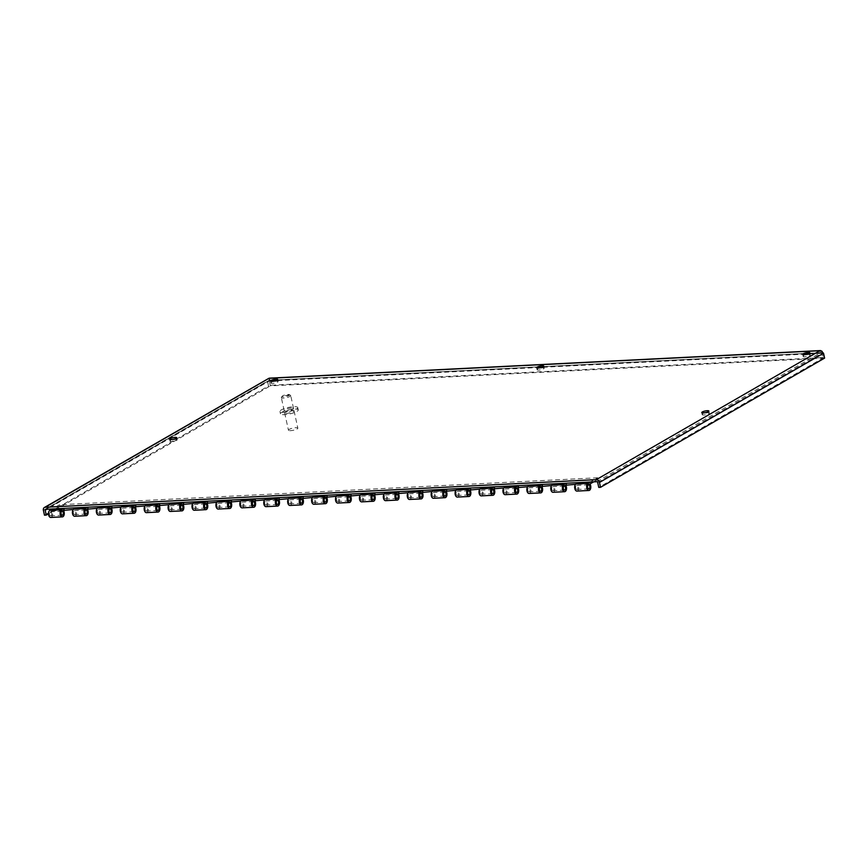 <?xml version="1.0" encoding="UTF-8"?>
<svg xmlns="http://www.w3.org/2000/svg" width="868" height="868" viewBox="0 0 868 868"><rect width="100%" height="100%" fill="white"/><g stroke="black" fill="none" stroke-linecap="round" stroke-linejoin="round"><path stroke-width="0.65" stroke-dasharray="4.34 3.25" d="M543.628 368.835A3.646 0.835 -12.3 0 0 544.203 368.206A3.646 0.835 -12.3 0 0 540.46 368.162A3.646 0.835 -12.3 0 0 537.086 369.757A3.646 0.835 -12.3 0 0 539.722 369.996A3.646 0.835 -12.3 0 0 543.628 368.835M48.51 513.78L270.295 385.88L268.527 385.967L267.463 381.085L268.863 378.318L270.404 380.325L271.467 385.208L823.971 357.529L822.17 351.388M45.733 509.31L269.308 380.368L270.295 385.88M268.863 378.318L269.232 380.998L267.463 381.085L43.4 510.297M44.463 515.18L268.527 385.967M269.308 380.368L820.358 352.766L821.757 353.309L269.254 380.987L269.308 380.368L270.328 385.869L822.821 358.191L823.971 357.529M819.902 350.715L820.358 352.766L821.768 353.319L822.821 358.191L598.768 487.404M597.705 482.532L822.907 352.647L270.404 380.325L46.829 509.256M596.772 481.697L820.629 352.712L269.33 380.336M270.328 385.869L271.467 385.208M823.537 353.233L821.768 353.319L822.831 358.202L824.6 358.104M708.755 413.721A3.646 0.835 -12.3 0 0 709.319 413.092A3.646 0.835 -12.3 0 0 705.586 413.059A3.646 0.835 -12.3 0 0 702.201 414.654A3.646 0.835 -12.3 0 0 704.838 414.893A3.646 0.835 -12.3 0 0 708.755 413.721M809.714 355.5A3.646 0.835 -12.3 0 0 810.278 354.871A3.646 0.835 -12.3 0 0 806.546 354.838A3.646 0.835 -12.3 0 0 803.16 356.433A3.646 0.835 -12.3 0 0 805.797 356.672A3.646 0.835 -12.3 0 0 809.714 355.5M277.554 382.159A3.646 0.835 -12.3 0 0 278.129 381.529A3.646 0.835 -12.3 0 0 274.386 381.497A3.646 0.835 -12.3 0 0 271 383.092A3.646 0.835 -12.3 0 0 273.637 383.33A3.646 0.835 -12.3 0 0 277.554 382.159M176.595 440.38A3.646 0.835 -12.3 0 0 177.17 439.75A3.646 0.835 -12.3 0 0 173.426 439.718A3.646 0.835 -12.3 0 0 170.041 441.313A3.646 0.835 -12.3 0 0 172.678 441.552A3.646 0.835 -12.3 0 0 176.595 440.38M597.672 477.78L59.534 504.742L59.881 506.294L598.019 479.331L597.672 477.78L590.316 482.022M598.019 479.331L593.636 481.859M589.925 483.997L575.582 484.333M565.654 485.212L551.668 485.527M541.73 486.416L527.744 486.731M517.816 487.61L503.831 487.924M493.903 488.803L479.906 489.129M469.979 490.008L455.993 490.322M446.065 491.201L432.08 491.516M422.152 492.406L408.155 492.72M398.228 493.599L384.242 493.914M374.314 494.803L360.329 495.118M350.39 495.997L336.404 496.312M326.476 497.19L312.491 497.516M302.563 498.395L288.577 498.709M278.639 499.588L264.653 499.903M254.725 500.793L240.74 501.107M230.812 501.986L216.826 502.301M206.888 503.19L192.902 503.505M182.974 504.384L168.989 504.699M159.061 505.577L145.075 505.903M135.137 506.782L121.151 507.096M111.223 507.975L97.238 508.29M87.31 509.18L73.313 509.494M63.386 510.373L51.787 510.959L59.881 506.294M76.438 509.332L76.102 507.78M74.691 516.243A3.646 2.083 87.1 0 0 76.514 513.758A3.646 2.083 87.1 0 0 75.7 509.755M74.919 514.518A2.007 1.15 -92.9 0 1 74.605 514.615A2.007 1.15 -92.9 0 1 73.357 512.663A2.007 1.15 -92.9 0 1 74.398 510.59A2.007 1.15 -92.9 0 1 75.624 512.261A2.007 1.15 -92.9 0 1 74.919 514.518M100.352 508.138L100.015 506.586M98.605 515.049A3.646 2.083 87.1 0 0 100.438 512.565A3.646 2.083 87.1 0 0 99.625 508.561M98.843 513.313A2.007 1.15 -92.9 0 1 98.518 513.411A2.007 1.15 -92.9 0 1 97.281 511.458A2.007 1.15 -92.9 0 1 98.323 509.397A2.007 1.15 -92.9 0 1 99.538 511.068A2.007 1.15 -92.9 0 1 98.843 513.313M124.265 506.945L123.929 505.393M122.518 513.845A3.646 2.083 87.1 0 0 124.352 511.361A3.646 2.083 87.1 0 0 123.538 507.357M122.757 512.12A2.007 1.15 -92.9 0 1 122.442 512.218A2.007 1.15 -92.9 0 1 121.195 510.265A2.007 1.15 -92.9 0 1 122.236 508.203A2.007 1.15 -92.9 0 1 123.462 509.863A2.007 1.15 -92.9 0 1 122.757 512.12M148.189 505.74L147.853 504.189M146.442 512.652A3.646 2.083 87.1 0 0 148.265 510.167A3.646 2.083 87.1 0 0 147.462 506.163M146.67 510.926A2.007 1.15 -92.9 0 1 146.356 511.013A2.007 1.15 -92.9 0 1 145.108 509.071A2.007 1.15 -92.9 0 1 146.16 506.999A2.007 1.15 -92.9 0 1 147.376 508.67A2.007 1.15 -92.9 0 1 146.67 510.926M172.103 504.547L171.766 502.995M170.356 511.447A3.646 2.083 87.1 0 0 172.189 508.963A3.646 2.083 87.1 0 0 171.376 504.97M170.595 509.722A2.007 1.15 -92.9 0 1 170.269 509.82A2.007 1.15 -92.9 0 1 169.032 507.867A2.007 1.15 -92.9 0 1 170.074 505.805A2.007 1.15 -92.9 0 1 171.289 507.465A2.007 1.15 -92.9 0 1 170.595 509.722M196.027 503.342L195.68 501.791M194.269 510.254A3.646 2.083 87.1 0 0 196.103 507.769A3.646 2.083 87.1 0 0 195.289 503.765M194.508 508.529A2.007 1.15 -92.9 0 1 194.193 508.626A2.007 1.15 -92.9 0 1 192.946 506.673A2.007 1.15 -92.9 0 1 193.987 504.601A2.007 1.15 -92.9 0 1 195.213 506.272A2.007 1.15 -92.9 0 1 194.508 508.529M219.94 502.149L219.604 500.597M218.194 509.049A3.646 2.083 87.1 0 0 220.016 506.565A3.646 2.083 87.1 0 0 219.213 502.572M218.421 507.324A2.007 1.15 -92.9 0 1 218.107 507.422A2.007 1.15 -92.9 0 1 216.859 505.469A2.007 1.15 -92.9 0 1 217.911 503.407A2.007 1.15 -92.9 0 1 219.127 505.078A2.007 1.15 -92.9 0 1 218.421 507.324M243.854 500.944L243.517 499.393M242.107 507.856A3.646 2.083 87.1 0 0 243.941 505.371A3.646 2.083 87.1 0 0 243.127 501.368M242.346 506.131A2.007 1.15 -92.9 0 1 242.031 506.228A2.007 1.15 -92.9 0 1 240.783 504.275A2.007 1.15 -92.9 0 1 241.825 502.203A2.007 1.15 -92.9 0 1 243.04 503.874A2.007 1.15 -92.9 0 1 242.346 506.131M267.778 499.751L267.431 498.199M266.02 506.662A3.646 2.083 87.1 0 0 267.854 504.178A3.646 2.083 87.1 0 0 267.04 500.174M266.259 504.926A2.007 1.15 -92.9 0 1 265.944 505.024A2.007 1.15 -92.9 0 1 264.697 503.071A2.007 1.15 -92.9 0 1 265.738 501.01A2.007 1.15 -92.9 0 1 266.964 502.68A2.007 1.15 -92.9 0 1 266.259 504.926M291.691 498.558L291.355 497.006M289.945 505.458A3.646 2.083 87.1 0 0 291.767 502.973A3.646 2.083 87.1 0 0 290.964 498.97M290.172 503.733A2.007 1.15 -92.9 0 1 289.858 503.831A2.007 1.15 -92.9 0 1 288.61 501.878A2.007 1.15 -92.9 0 1 289.662 499.816A2.007 1.15 -92.9 0 1 290.878 501.476A2.007 1.15 -92.9 0 1 290.172 503.733M315.605 497.353L315.268 495.802M313.858 504.265A3.646 2.083 87.1 0 0 315.692 501.78A3.646 2.083 87.1 0 0 314.878 497.776M314.097 502.539A2.007 1.15 -92.9 0 1 313.782 502.626A2.007 1.15 -92.9 0 1 312.534 500.684A2.007 1.15 -92.9 0 1 313.576 498.612A2.007 1.15 -92.9 0 1 314.802 500.283A2.007 1.15 -92.9 0 1 314.097 502.539M339.529 496.16L339.182 494.608M337.771 503.06A3.646 2.083 87.1 0 0 339.605 500.576A3.646 2.083 87.1 0 0 338.791 496.583M338.01 501.335A2.007 1.15 -92.9 0 1 337.695 501.433A2.007 1.15 -92.9 0 1 336.448 499.48A2.007 1.15 -92.9 0 1 337.489 497.418A2.007 1.15 -92.9 0 1 338.715 499.078A2.007 1.15 -92.9 0 1 338.01 501.335M363.442 494.955L363.106 493.404M361.696 501.867A3.646 2.083 87.1 0 0 363.518 499.382A3.646 2.083 87.1 0 0 362.716 495.378M361.923 500.142A2.007 1.15 -92.9 0 1 361.609 500.239A2.007 1.15 -92.9 0 1 360.361 498.286A2.007 1.15 -92.9 0 1 361.413 496.214A2.007 1.15 -92.9 0 1 362.629 497.885A2.007 1.15 -92.9 0 1 361.923 500.142M387.356 493.762L387.019 492.21M385.609 500.662A3.646 2.083 87.1 0 0 387.443 498.178A3.646 2.083 87.1 0 0 386.629 494.185M385.848 498.937A2.007 1.15 -92.9 0 1 385.533 499.035A2.007 1.15 -92.9 0 1 384.285 497.082A2.007 1.15 -92.9 0 1 385.327 495.02A2.007 1.15 -92.9 0 1 386.553 496.691A2.007 1.15 -92.9 0 1 385.848 498.937M411.28 492.557L410.933 491.006M409.522 499.469A3.646 2.083 87.1 0 0 411.356 496.984A3.646 2.083 87.1 0 0 410.542 492.981M409.761 497.744A2.007 1.15 -92.9 0 1 409.446 497.841A2.007 1.15 -92.9 0 1 408.199 495.888A2.007 1.15 -92.9 0 1 409.24 493.816A2.007 1.15 -92.9 0 1 410.466 495.487A2.007 1.15 -92.9 0 1 409.761 497.744M435.194 491.364L434.857 489.812M433.447 498.275A3.646 2.083 87.1 0 0 435.269 495.791A3.646 2.083 87.1 0 0 434.467 491.787M433.685 496.539A2.007 1.15 -92.9 0 1 433.36 496.637A2.007 1.15 -92.9 0 1 432.112 494.684A2.007 1.15 -92.9 0 1 433.165 492.623A2.007 1.15 -92.9 0 1 434.38 494.293A2.007 1.15 -92.9 0 1 433.685 496.539M459.107 490.17L458.771 488.619M457.36 497.071A3.646 2.083 87.1 0 0 459.194 494.586A3.646 2.083 87.1 0 0 458.38 490.583M457.599 495.346A2.007 1.15 -92.9 0 1 457.284 495.444A2.007 1.15 -92.9 0 1 456.036 493.491A2.007 1.15 -92.9 0 1 457.078 491.429A2.007 1.15 -92.9 0 1 458.304 493.089A2.007 1.15 -92.9 0 1 457.599 495.346M483.031 488.966L482.695 487.415M481.284 495.878A3.646 2.083 87.1 0 0 483.107 493.393A3.646 2.083 87.1 0 0 482.293 489.389M481.512 494.152A2.007 1.15 -92.9 0 1 481.197 494.239A2.007 1.15 -92.9 0 1 479.95 492.297A2.007 1.15 -92.9 0 1 480.991 490.225A2.007 1.15 -92.9 0 1 482.217 491.896A2.007 1.15 -92.9 0 1 481.512 494.152M506.945 487.773L506.608 486.221M505.198 494.673A3.646 2.083 87.1 0 0 507.031 492.189A3.646 2.083 87.1 0 0 506.218 488.196M505.436 492.948A2.007 1.15 -92.9 0 1 505.111 493.046A2.007 1.15 -92.9 0 1 503.863 491.093A2.007 1.15 -92.9 0 1 504.916 489.031A2.007 1.15 -92.9 0 1 506.131 490.691A2.007 1.15 -92.9 0 1 505.436 492.948M530.858 486.568L530.522 485.017M529.111 493.48A3.646 2.083 87.1 0 0 530.945 490.995A3.646 2.083 87.1 0 0 530.131 486.991M529.35 491.755A2.007 1.15 -92.9 0 1 529.035 491.852A2.007 1.15 -92.9 0 1 527.787 489.899A2.007 1.15 -92.9 0 1 528.829 487.827A2.007 1.15 -92.9 0 1 530.055 489.498A2.007 1.15 -92.9 0 1 529.35 491.755M554.782 485.375L554.446 483.823M553.035 492.286A3.646 2.083 87.1 0 0 554.858 489.791A3.646 2.083 87.1 0 0 554.055 485.798M553.263 490.55A2.007 1.15 -92.9 0 1 552.949 490.648A2.007 1.15 -92.9 0 1 551.701 488.695A2.007 1.15 -92.9 0 1 552.753 486.633A2.007 1.15 -92.9 0 1 553.968 488.304A2.007 1.15 -92.9 0 1 553.263 490.55M50.767 517.436A3.646 2.083 87.1 0 0 52.601 514.952A3.646 2.083 87.1 0 0 51.787 510.959M576.949 491.082A3.646 2.083 87.1 0 0 578.782 488.597A3.646 2.083 87.1 0 0 577.969 484.594M578.696 484.17L578.359 482.619M577.187 489.357A2.007 1.15 -92.9 0 1 576.862 489.454A2.007 1.15 -92.9 0 1 575.625 487.501A2.007 1.15 -92.9 0 1 576.667 485.429A2.007 1.15 -92.9 0 1 577.882 487.1A2.007 1.15 -92.9 0 1 577.187 489.357M59.534 504.742L52.178 508.984M51.006 515.711A2.007 1.15 87.1 0 0 51.711 513.465A2.007 1.15 87.1 0 0 50.485 511.794A2.007 1.15 87.1 0 0 49.443 513.856A2.007 1.15 87.1 0 0 50.691 515.809A2.007 1.15 87.1 0 0 51.006 515.711M289.586 395.135A4.807 1.107 -12.3 0 0 284.812 395.775A4.807 1.107 -12.3 0 0 281.406 397.36A4.807 1.107 -12.3 0 0 281.33 397.642A4.807 1.107 -12.3 0 0 286.266 397.696A4.807 1.107 -12.3 0 0 290.737 395.591A4.807 1.107 -12.3 0 0 290.541 395.363A4.807 1.107 -12.3 0 0 289.586 395.135M288.621 394.484A3.787 0.868 167.7 0 1 289.369 394.658A3.787 0.868 167.7 0 1 286.006 396.492A3.787 0.868 167.7 0 1 282.176 396.231A3.787 0.868 167.7 0 1 284.856 394.983A3.787 0.868 167.7 0 1 288.621 394.484M292.407 408.025A4.807 1.107 167.7 0 1 293.547 408.481A4.807 1.107 167.7 0 1 289.087 410.586A4.807 1.107 167.7 0 1 284.151 410.531A4.807 1.107 167.7 0 1 287.091 408.817A4.807 1.107 167.7 0 1 292.407 408.025M296.096 409.067A9.114 2.094 167.7 0 1 298.266 409.913A9.114 2.094 167.7 0 1 289.814 413.906A9.114 2.094 167.7 0 1 280.462 413.797A9.114 2.094 167.7 0 1 286.039 410.553A9.114 2.094 167.7 0 1 296.096 409.067M285.8 413.331A4.807 1.107 -12.3 0 0 291.116 412.55A4.807 1.107 -12.3 0 0 294.057 410.835A4.807 1.107 -12.3 0 0 289.131 410.781A4.807 1.107 -12.3 0 0 284.661 412.886A4.807 1.107 -12.3 0 0 285.8 413.331M295.587 406.712A9.114 2.094 167.7 0 1 297.746 407.559A9.114 2.094 167.7 0 1 289.294 411.551A9.114 2.094 167.7 0 1 279.952 411.443A9.114 2.094 167.7 0 1 285.529 408.199A9.114 2.094 167.7 0 1 295.587 406.712M289.586 430.658A4.807 1.107 -12.3 0 0 294.903 429.866A4.807 1.107 -12.3 0 0 297.843 428.152A4.807 1.107 -12.3 0 0 292.907 428.098A4.807 1.107 -12.3 0 0 288.447 430.213A4.807 1.107 -12.3 0 0 289.586 430.658M536.63 367.706L537.086 369.757M543.759 366.155L544.203 368.206M269.167 380.379L45.461 509.386M709.319 413.092L708.874 411.041M702.201 414.654L701.756 412.604M810.278 354.871L809.833 352.82M803.16 356.433L802.716 354.383M278.129 381.529L277.673 379.479M271 383.092L270.556 381.041M177.17 439.75L176.714 437.7M170.041 441.313L169.596 439.262M564.352 486.047L552.753 486.633M564.547 490.073L552.949 490.648M540.428 487.252L528.829 487.827M540.634 491.266L529.035 491.852M516.514 488.445L504.916 489.031M516.71 492.471L505.111 493.046M492.601 489.65L480.991 490.225M492.796 493.664L481.197 494.239M468.677 490.843L457.078 491.429M468.883 494.858L457.284 495.444M444.763 492.037L433.165 492.623M444.959 496.062L433.36 496.637M420.85 493.241L409.24 493.816M421.045 497.255L409.446 497.841M396.926 494.434L385.327 495.02M397.132 498.46L385.533 499.035M373.012 495.639L361.413 496.214M373.207 499.653L361.609 500.239M349.088 496.832L337.489 497.418M349.294 500.858L337.695 501.433M325.174 498.037L313.576 498.612M325.381 502.051L313.782 502.626M301.261 499.23L289.662 499.816M301.456 503.245L289.858 503.831M277.337 500.424L265.738 501.01M277.543 504.449L265.944 505.024M253.423 501.628L241.825 502.203M253.63 505.643L242.031 506.228M229.51 502.822L217.911 503.407M229.705 506.847L218.107 507.422M205.586 504.026L193.987 504.601M205.792 508.04L194.193 508.626M181.672 505.219L170.074 505.805M181.879 509.234L170.269 509.82M157.759 506.424L146.16 506.999M157.954 510.438L146.356 511.013M133.835 507.617L122.236 508.203M134.041 511.632L122.442 512.218M109.921 508.811L98.323 509.397M110.127 512.836L98.518 513.411M86.008 510.015L74.398 510.59M86.203 514.03L74.605 514.615M588.623 484.832L576.667 485.429M588.83 488.858L576.862 489.454M62.084 511.209L50.485 511.794M62.29 515.234L50.691 515.809M282.176 396.231L281.406 397.36M289.369 394.658L290.541 395.363M293.547 408.481L290.737 395.591M284.151 410.531L281.33 397.642M298.266 409.913L297.746 407.559M280.462 413.797L279.952 411.443M284.661 412.886L288.447 430.213M294.057 410.835L297.843 428.152"/><path stroke-width="1.3" d="M543.184 366.784A3.646 0.835 167.7 0 1 539.267 367.945A3.646 0.835 167.7 0 1 536.63 367.706A3.646 0.835 167.7 0 1 540.015 366.112A3.646 0.835 167.7 0 1 543.759 366.155A3.646 0.835 167.7 0 1 543.184 366.784M45.277 507.259A3.071 2.42 -120 0 0 44.387 507.509A3.071 2.42 -120 0 0 43.4 510.297L44.463 515.18L46.232 515.093L45.169 510.21A0.911 0.716 60 0 1 45.733 509.31L596.772 481.697A0.911 0.716 -120 0 1 597.705 482.532L598.768 487.404L600.537 487.317L599.473 482.445A3.071 2.42 -120 0 0 596.316 479.646L45.277 507.259L269.221 378.177L820.52 350.564L823.537 353.233L824.6 358.104L600.537 487.317M44.387 507.509L268.863 378.318L819.902 350.715L596.316 479.646M46.232 515.093L48.51 513.78M822.17 351.388L820.52 350.564M708.299 411.671A3.646 0.835 167.7 0 1 704.393 412.842A3.646 0.835 167.7 0 1 701.756 412.604A3.646 0.835 167.7 0 1 705.131 411.009A3.646 0.835 167.7 0 1 708.874 411.041A3.646 0.835 167.7 0 1 708.299 411.671M809.269 353.45A3.646 0.835 167.7 0 1 805.352 354.621A3.646 0.835 167.7 0 1 802.716 354.383A3.646 0.835 167.7 0 1 806.101 352.777A3.646 0.835 167.7 0 1 809.833 352.82A3.646 0.835 167.7 0 1 809.269 353.45M277.109 380.108A3.646 0.835 167.7 0 1 273.192 381.28A3.646 0.835 167.7 0 1 270.556 381.041A3.646 0.835 167.7 0 1 273.941 379.435A3.646 0.835 167.7 0 1 277.673 379.479A3.646 0.835 167.7 0 1 277.109 380.108M176.15 438.329A3.646 0.835 167.7 0 1 172.233 439.501A3.646 0.835 167.7 0 1 169.596 439.262A3.646 0.835 167.7 0 1 172.982 437.667A3.646 0.835 167.7 0 1 176.714 437.7A3.646 0.835 167.7 0 1 176.15 438.329M593.636 481.859L589.925 483.997A3.646 2.083 -92.9 0 1 590.739 488A3.646 2.083 -92.9 0 1 588.905 490.485A3.646 2.083 -92.9 0 1 586.692 487.458A3.646 2.083 -92.9 0 1 587.972 483.378L590.316 482.022M575.582 484.333L565.654 485.212A3.646 2.083 -92.9 0 1 566.457 489.216A3.646 2.083 -92.9 0 1 564.634 491.7A3.646 2.083 -92.9 0 1 562.421 488.673A3.646 2.083 -92.9 0 1 563.69 484.594L566.045 483.237L566.381 484.789M551.668 485.527L541.73 486.416A3.646 2.083 -92.9 0 1 542.543 490.409A3.646 2.083 -92.9 0 1 540.71 492.894A3.646 2.083 -92.9 0 1 538.507 489.877A3.646 2.083 -92.9 0 1 539.777 485.798L542.12 484.442L554.446 483.823L552.091 485.179A3.646 2.083 87.1 0 0 550.822 489.259A3.646 2.083 87.1 0 0 553.035 492.286L564.634 491.7M527.744 486.731L517.816 487.61A3.646 2.083 -92.9 0 1 518.63 491.613A3.646 2.083 -92.9 0 1 516.796 494.098A3.646 2.083 -92.9 0 1 514.583 491.071A3.646 2.083 -92.9 0 1 515.852 486.991L518.207 485.635L530.522 485.017L528.178 486.373A3.646 2.083 87.1 0 0 526.898 490.453A3.646 2.083 87.1 0 0 529.111 493.48L540.71 492.894M503.831 487.924L493.903 488.803A3.646 2.083 -92.9 0 1 494.706 492.807A3.646 2.083 -92.9 0 1 492.883 495.292A3.646 2.083 -92.9 0 1 490.67 492.275A3.646 2.083 -92.9 0 1 491.939 488.185L494.293 486.839L506.608 486.221L504.254 487.577A3.646 2.083 87.1 0 0 502.984 491.657A3.646 2.083 87.1 0 0 505.198 494.673L516.796 494.098M479.906 489.129L469.979 490.008A3.646 2.083 -92.9 0 1 470.792 494.011A3.646 2.083 -92.9 0 1 468.959 496.496A3.646 2.083 -92.9 0 1 466.745 493.469A3.646 2.083 -92.9 0 1 468.026 489.389L470.369 488.033L482.695 487.415L480.34 488.771A3.646 2.083 87.1 0 0 479.071 492.85A3.646 2.083 87.1 0 0 481.284 495.878L492.883 495.292M455.993 490.322L446.065 491.201A3.646 2.083 -92.9 0 1 446.879 495.205A3.646 2.083 -92.9 0 1 445.045 497.689A3.646 2.083 -92.9 0 1 442.832 494.673A3.646 2.083 -92.9 0 1 444.101 490.583L446.456 489.226L458.771 488.619L456.427 489.964A3.646 2.083 87.1 0 0 455.147 494.055A3.646 2.083 87.1 0 0 457.36 497.071L468.959 496.496M432.08 491.516L422.152 492.406A3.646 2.083 -92.9 0 1 422.955 496.398A3.646 2.083 -92.9 0 1 421.132 498.894A3.646 2.083 -92.9 0 1 418.918 495.867A3.646 2.083 -92.9 0 1 420.188 491.787L422.542 490.431L434.857 489.812L432.503 491.169A3.646 2.083 87.1 0 0 431.233 495.248A3.646 2.083 87.1 0 0 433.447 498.275L445.045 497.689M408.155 492.72L398.228 493.599A3.646 2.083 -92.9 0 1 399.041 497.603A3.646 2.083 -92.9 0 1 397.208 500.087A3.646 2.083 -92.9 0 1 394.994 497.06A3.646 2.083 -92.9 0 1 396.275 492.981L398.618 491.624L410.933 491.006L408.589 492.362A3.646 2.083 87.1 0 0 407.32 496.453A3.646 2.083 87.1 0 0 409.522 499.469L421.132 498.894M384.242 493.914L374.314 494.803A3.646 2.083 -92.9 0 1 375.128 498.796A3.646 2.083 -92.9 0 1 373.294 501.281A3.646 2.083 -92.9 0 1 371.081 498.265A3.646 2.083 -92.9 0 1 372.35 494.185L374.705 492.829L387.019 492.21L384.676 493.566A3.646 2.083 87.1 0 0 383.396 497.646A3.646 2.083 87.1 0 0 385.609 500.662L397.208 500.087M360.329 495.118L350.39 495.997A3.646 2.083 -92.9 0 1 351.204 500.001A3.646 2.083 -92.9 0 1 349.381 502.485A3.646 2.083 -92.9 0 1 347.167 499.458A3.646 2.083 -92.9 0 1 348.437 495.378L350.791 494.022L363.106 493.404L360.752 494.76A3.646 2.083 87.1 0 0 359.482 498.84A3.646 2.083 87.1 0 0 361.696 501.867L373.294 501.281M336.404 496.312L326.476 497.19A3.646 2.083 -92.9 0 1 327.29 501.194A3.646 2.083 -92.9 0 1 325.457 503.679A3.646 2.083 -92.9 0 1 323.243 500.662A3.646 2.083 -92.9 0 1 324.524 496.572L326.867 495.227L339.182 494.608L336.838 495.964A3.646 2.083 87.1 0 0 335.569 500.044A3.646 2.083 87.1 0 0 337.771 503.06L349.381 502.485M312.491 497.516L302.563 498.395A3.646 2.083 -92.9 0 1 303.366 502.398A3.646 2.083 -92.9 0 1 301.543 504.883A3.646 2.083 -92.9 0 1 299.33 501.856A3.646 2.083 -92.9 0 1 300.599 497.776L302.954 496.42L315.268 495.802L312.925 497.158A3.646 2.083 87.1 0 0 311.645 501.237A3.646 2.083 87.1 0 0 313.858 504.265L325.457 503.679M288.577 498.709L278.639 499.588A3.646 2.083 -92.9 0 1 279.453 503.592A3.646 2.083 -92.9 0 1 277.619 506.077A3.646 2.083 -92.9 0 1 275.416 503.06A3.646 2.083 -92.9 0 1 276.686 498.97L279.029 497.614L291.355 497.006L289.001 498.351A3.646 2.083 87.1 0 0 287.731 502.442A3.646 2.083 87.1 0 0 289.945 505.458L301.543 504.883M264.653 499.903L254.725 500.793A3.646 2.083 -92.9 0 1 255.539 504.785A3.646 2.083 -92.9 0 1 253.706 507.27A3.646 2.083 -92.9 0 1 251.492 504.254A3.646 2.083 -92.9 0 1 252.772 500.174L255.116 498.818L267.431 498.199L265.087 499.556A3.646 2.083 87.1 0 0 263.818 503.635A3.646 2.083 87.1 0 0 266.02 506.662L277.619 506.077M240.74 501.107L230.812 501.986A3.646 2.083 -92.9 0 1 231.615 505.99A3.646 2.083 -92.9 0 1 229.792 508.474A3.646 2.083 -92.9 0 1 227.579 505.447A3.646 2.083 -92.9 0 1 228.848 501.368L231.203 500.011L243.517 499.393L241.163 500.749A3.646 2.083 87.1 0 0 239.893 504.84A3.646 2.083 87.1 0 0 242.107 507.856L253.706 507.27M216.826 502.301L206.888 503.19A3.646 2.083 -92.9 0 1 207.702 507.183A3.646 2.083 -92.9 0 1 205.868 509.668A3.646 2.083 -92.9 0 1 203.665 506.652A3.646 2.083 -92.9 0 1 204.935 502.572L207.278 501.216L219.604 500.597L217.25 501.954A3.646 2.083 87.1 0 0 215.98 506.033A3.646 2.083 87.1 0 0 218.194 509.049L229.792 508.474M192.902 503.505L182.974 504.384A3.646 2.083 -92.9 0 1 183.788 508.388A3.646 2.083 -92.9 0 1 181.954 510.872A3.646 2.083 -92.9 0 1 179.741 507.845A3.646 2.083 -92.9 0 1 181.021 503.765L183.365 502.409L195.68 501.791L193.336 503.147A3.646 2.083 87.1 0 0 192.067 507.227A3.646 2.083 87.1 0 0 194.269 510.254L205.868 509.668M168.989 504.699L159.061 505.577A3.646 2.083 -92.9 0 1 159.864 509.581A3.646 2.083 -92.9 0 1 158.041 512.066A3.646 2.083 -92.9 0 1 155.828 509.049A3.646 2.083 -92.9 0 1 157.097 504.959L159.452 503.614L171.766 502.995L169.412 504.351A3.646 2.083 87.1 0 0 168.142 508.431A3.646 2.083 87.1 0 0 170.356 511.447L181.954 510.872M145.075 505.903L135.137 506.782A3.646 2.083 -92.9 0 1 135.951 510.785A3.646 2.083 -92.9 0 1 134.117 513.27A3.646 2.083 -92.9 0 1 131.914 510.243A3.646 2.083 -92.9 0 1 133.184 506.163L135.527 504.807L147.853 504.189L145.498 505.545A3.646 2.083 87.1 0 0 144.229 509.624A3.646 2.083 87.1 0 0 146.442 512.652L158.041 512.066M121.151 507.096L111.223 507.975A3.646 2.083 -92.9 0 1 112.037 511.979A3.646 2.083 -92.9 0 1 110.203 514.464A3.646 2.083 -92.9 0 1 107.99 511.447A3.646 2.083 -92.9 0 1 109.26 507.357L111.614 506.001L123.929 505.393L121.585 506.738A3.646 2.083 87.1 0 0 120.305 510.829A3.646 2.083 87.1 0 0 122.518 513.845L134.117 513.27M97.238 508.29L87.31 509.18A3.646 2.083 -92.9 0 1 88.113 513.172A3.646 2.083 -92.9 0 1 86.29 515.657A3.646 2.083 -92.9 0 1 84.077 512.641A3.646 2.083 -92.9 0 1 85.346 508.561L87.701 507.205L100.015 506.586L97.661 507.943A3.646 2.083 87.1 0 0 96.391 512.022A3.646 2.083 87.1 0 0 98.605 515.049L110.203 514.464M73.313 509.494L63.386 510.373A3.646 2.083 -92.9 0 1 64.199 514.377A3.646 2.083 -92.9 0 1 62.366 516.861A3.646 2.083 -92.9 0 1 60.163 513.834A3.646 2.083 -92.9 0 1 61.433 509.755L63.776 508.398L76.102 507.78L73.747 509.136A3.646 2.083 87.1 0 0 72.478 513.227A3.646 2.083 87.1 0 0 74.691 516.243L86.29 515.657M589.144 488.76A2.007 1.15 -92.9 0 1 588.83 488.858A2.007 1.15 -92.9 0 1 587.582 486.905A2.007 1.15 -92.9 0 1 588.623 484.832A2.007 1.15 -92.9 0 1 589.849 486.503A2.007 1.15 -92.9 0 1 589.144 488.76M63.776 508.398L64.123 509.95M62.605 515.136A2.007 1.15 87.1 0 0 63.31 512.88A2.007 1.15 87.1 0 0 62.084 511.209A2.007 1.15 87.1 0 0 61.042 513.281A2.007 1.15 87.1 0 0 62.29 515.234A2.007 1.15 87.1 0 0 62.605 515.136M87.701 507.205L88.037 508.756M86.518 513.932A2.007 1.15 87.1 0 0 87.223 511.686A2.007 1.15 87.1 0 0 86.008 510.015A2.007 1.15 87.1 0 0 84.956 512.077A2.007 1.15 87.1 0 0 86.203 514.03A2.007 1.15 87.1 0 0 86.518 513.932M111.614 506.001L111.95 507.552M110.442 512.738A2.007 1.15 87.1 0 0 111.137 510.482A2.007 1.15 87.1 0 0 109.921 508.811A2.007 1.15 87.1 0 0 108.88 510.883A2.007 1.15 87.1 0 0 110.127 512.836A2.007 1.15 87.1 0 0 110.442 512.738M135.527 504.807L135.875 506.359M134.356 511.534A2.007 1.15 87.1 0 0 135.061 509.288A2.007 1.15 87.1 0 0 133.835 507.617A2.007 1.15 87.1 0 0 132.793 509.679A2.007 1.15 87.1 0 0 134.041 511.632A2.007 1.15 87.1 0 0 134.356 511.534M159.452 503.614L159.788 505.165M158.269 510.341A2.007 1.15 87.1 0 0 158.974 508.084A2.007 1.15 87.1 0 0 157.759 506.424A2.007 1.15 87.1 0 0 156.707 508.485A2.007 1.15 87.1 0 0 157.954 510.438A2.007 1.15 87.1 0 0 158.269 510.341M183.365 502.409L183.701 503.961M182.193 509.147A2.007 1.15 87.1 0 0 182.898 506.89A2.007 1.15 87.1 0 0 181.672 505.219A2.007 1.15 87.1 0 0 180.631 507.292A2.007 1.15 87.1 0 0 181.879 509.234A2.007 1.15 87.1 0 0 182.193 509.147M207.278 501.216L207.626 502.767M206.107 507.943A2.007 1.15 87.1 0 0 206.812 505.686A2.007 1.15 87.1 0 0 205.586 504.026A2.007 1.15 87.1 0 0 204.544 506.087A2.007 1.15 87.1 0 0 205.792 508.04A2.007 1.15 87.1 0 0 206.107 507.943M231.203 500.011L231.539 501.563M230.02 506.749A2.007 1.15 87.1 0 0 230.725 504.492A2.007 1.15 87.1 0 0 229.51 502.822A2.007 1.15 87.1 0 0 228.458 504.894A2.007 1.15 87.1 0 0 229.705 506.847A2.007 1.15 87.1 0 0 230.02 506.749M255.116 498.818L255.452 500.369M253.944 505.545A2.007 1.15 87.1 0 0 254.649 503.299A2.007 1.15 87.1 0 0 253.423 501.628A2.007 1.15 87.1 0 0 252.382 503.69A2.007 1.15 87.1 0 0 253.63 505.643A2.007 1.15 87.1 0 0 253.944 505.545M279.029 497.614L279.377 499.165M277.858 504.351A2.007 1.15 87.1 0 0 278.563 502.095A2.007 1.15 87.1 0 0 277.337 500.424A2.007 1.15 87.1 0 0 276.295 502.496A2.007 1.15 87.1 0 0 277.543 504.449A2.007 1.15 87.1 0 0 277.858 504.351M302.954 496.42L303.29 497.972M301.782 503.147A2.007 1.15 87.1 0 0 302.476 500.901A2.007 1.15 87.1 0 0 301.261 499.23A2.007 1.15 87.1 0 0 300.209 501.292A2.007 1.15 87.1 0 0 301.456 503.245A2.007 1.15 87.1 0 0 301.782 503.147M326.867 495.227L327.203 496.778M325.695 501.954A2.007 1.15 87.1 0 0 326.401 499.697A2.007 1.15 87.1 0 0 325.174 498.037A2.007 1.15 87.1 0 0 324.133 500.098A2.007 1.15 87.1 0 0 325.381 502.051A2.007 1.15 87.1 0 0 325.695 501.954M350.791 494.022L351.128 495.574M349.609 500.76A2.007 1.15 87.1 0 0 350.314 498.503A2.007 1.15 87.1 0 0 349.088 496.832A2.007 1.15 87.1 0 0 348.046 498.905A2.007 1.15 87.1 0 0 349.294 500.858A2.007 1.15 87.1 0 0 349.609 500.76M374.705 492.829L375.041 494.38M373.533 499.556A2.007 1.15 87.1 0 0 374.227 497.299A2.007 1.15 87.1 0 0 373.012 495.639A2.007 1.15 87.1 0 0 371.96 497.7A2.007 1.15 87.1 0 0 373.207 499.653A2.007 1.15 87.1 0 0 373.533 499.556M398.618 491.624L398.954 493.176M397.446 498.362A2.007 1.15 87.1 0 0 398.152 496.105A2.007 1.15 87.1 0 0 396.926 494.434A2.007 1.15 87.1 0 0 395.884 496.507A2.007 1.15 87.1 0 0 397.132 498.46A2.007 1.15 87.1 0 0 397.446 498.362M422.542 490.431L422.879 491.982M421.36 497.158A2.007 1.15 87.1 0 0 422.065 494.912A2.007 1.15 87.1 0 0 420.85 493.241A2.007 1.15 87.1 0 0 419.797 495.303A2.007 1.15 87.1 0 0 421.045 497.255A2.007 1.15 87.1 0 0 421.36 497.158M446.456 489.226L446.792 490.778M445.284 495.964A2.007 1.15 87.1 0 0 445.978 493.708A2.007 1.15 87.1 0 0 444.763 492.037A2.007 1.15 87.1 0 0 443.722 494.109A2.007 1.15 87.1 0 0 444.959 496.062A2.007 1.15 87.1 0 0 445.284 495.964M470.369 488.033L470.716 489.585M469.197 494.76A2.007 1.15 87.1 0 0 469.903 492.514A2.007 1.15 87.1 0 0 468.677 490.843A2.007 1.15 87.1 0 0 467.635 492.905A2.007 1.15 87.1 0 0 468.883 494.858A2.007 1.15 87.1 0 0 469.197 494.76M494.293 486.839L494.63 488.391M493.111 493.566A2.007 1.15 87.1 0 0 493.816 491.31A2.007 1.15 87.1 0 0 492.601 489.65A2.007 1.15 87.1 0 0 491.548 491.711A2.007 1.15 87.1 0 0 492.796 493.664A2.007 1.15 87.1 0 0 493.111 493.566M518.207 485.635L518.543 487.187M517.035 492.373A2.007 1.15 87.1 0 0 517.729 490.116A2.007 1.15 87.1 0 0 516.514 488.445A2.007 1.15 87.1 0 0 515.473 490.518A2.007 1.15 87.1 0 0 516.71 492.471A2.007 1.15 87.1 0 0 517.035 492.373M542.12 484.442L542.467 485.993M540.948 491.169A2.007 1.15 87.1 0 0 541.654 488.912A2.007 1.15 87.1 0 0 540.428 487.252A2.007 1.15 87.1 0 0 539.386 489.313A2.007 1.15 87.1 0 0 540.634 491.266A2.007 1.15 87.1 0 0 540.948 491.169M52.178 508.984L49.834 510.341A3.646 2.083 87.1 0 0 48.554 514.42A3.646 2.083 87.1 0 0 50.767 517.436L62.366 516.861M564.862 489.975A2.007 1.15 87.1 0 0 565.567 487.718A2.007 1.15 87.1 0 0 564.352 486.047A2.007 1.15 87.1 0 0 563.299 488.12A2.007 1.15 87.1 0 0 564.547 490.073A2.007 1.15 87.1 0 0 564.862 489.975M566.045 483.237L578.359 482.619L576.005 483.975A3.646 2.083 87.1 0 0 574.735 488.066A3.646 2.083 87.1 0 0 576.949 491.082L588.905 490.485M46.829 509.256L45.169 510.21M823.537 353.233L599.473 482.445M563.69 484.594L552.091 485.179M539.777 485.798L528.178 486.373M515.852 486.991L504.254 487.577M491.939 488.185L480.34 488.771M468.026 489.389L456.427 489.964M444.101 490.583L432.503 491.169M420.188 491.787L408.589 492.362M396.275 492.981L384.676 493.566M372.35 494.185L360.752 494.76M348.437 495.378L336.838 495.964M324.524 496.572L312.925 497.158M300.599 497.776L289.001 498.351M276.686 498.97L265.087 499.556M252.772 500.174L241.163 500.749M228.848 501.368L217.25 501.954M204.935 502.572L193.336 503.147M181.021 503.765L169.412 504.351M157.097 504.959L145.498 505.545M133.184 506.163L121.585 506.738M109.26 507.357L97.661 507.943M61.433 509.755L49.834 510.341M85.346 508.561L73.747 509.136M587.972 483.378L576.005 483.975"/></g></svg>
